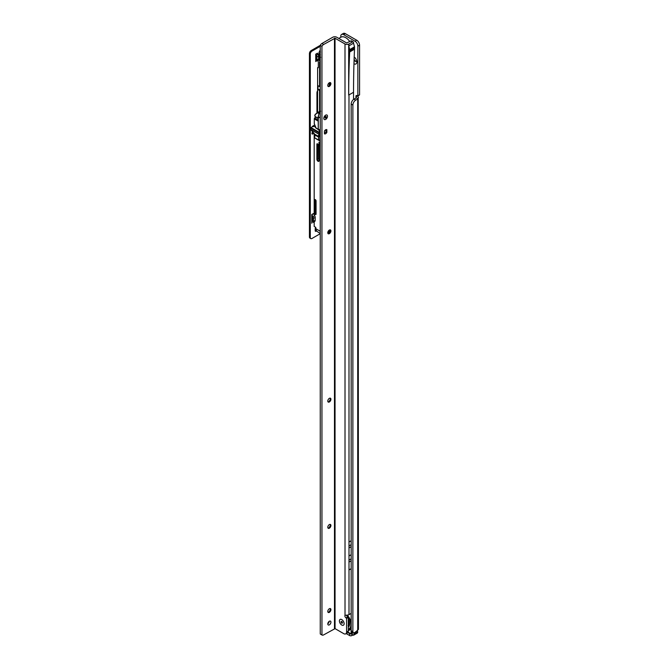 <?xml version="1.0" encoding="UTF-8"?>
<svg xmlns="http://www.w3.org/2000/svg" width="669" height="669" viewBox="0 0 669 669"><rect width="100%" height="100%" fill="white"/><g stroke="black" fill="none" stroke-linecap="round" stroke-linejoin="round"><path stroke-width="1" d="M354.704 57.442A2.216 1.279 -120 0 0 354.185 57.534A2.216 1.279 -120 0 0 354.169 57.551M354.085 59.901A2.216 1.279 -120 0 0 355.298 61.264A2.216 1.279 -120 0 0 356.401 61.372A2.216 1.279 -120 0 0 356.744 60.979M354.11 59.064A2.216 1.279 -120 0 0 355.582 61.096A2.216 1.279 -120 0 0 356.535 61.272M347.821 632.548L349.603 633.576L349.603 635.55L346.199 633.585M348.056 632.188L351.25 633.944L352.228 633.376L351.25 633.944L351.936 633.543L351.877 635.55A1.614 0.928 180 0 1 349.603 635.55M350.782 633.852A1.614 0.928 180 0 1 349.603 633.576M352.705 635.073L351.877 635.55M356.259 631.611L357.714 630.073A2.818 1.631 0 0 0 358.442 629.345L358.191 98.619A2.818 1.631 180 0 1 357.714 98.987L355.724 100.133A4.022 2.325 120 0 0 352.872 105.066L352.872 631.687A2.417 1.397 120 0 0 353.374 632.79A2.417 1.397 120 0 0 354.587 632.673L356.259 631.611M340.78 37.288L340.78 36.277A4.022 2.325 60 0 1 341.608 34.437A4.022 2.325 60 0 1 343.623 34.637L355.013 41.21A4.022 2.325 60 0 1 357.856 46.144L357.856 95.809L357.062 95.65A1.614 0.928 -120 0 0 356.259 95.567A1.614 0.928 -120 0 0 356.008 96.854L356.075 97.95L354.018 99.146A4.022 2.325 120 0 0 351.166 104.08L351.166 630.7A2.417 1.397 120 0 0 351.668 631.804L353.374 632.79M354.185 57.024A4.231 2.442 60 0 1 356.861 62A4.231 2.442 60 0 1 353.96 63.781M341.608 34.437L343.322 33.45A4.022 2.325 60 0 1 345.329 33.651L356.719 40.224A4.022 2.325 60 0 1 359.562 45.158L359.562 94.822L357.831 95.943M357.714 95.868L356.008 96.854L356.008 98M356.125 97.741L358.191 98.619M359.487 95.006L357.773 95.993L358.542 97.741M349.778 41.545A9.659 5.578 -120 0 0 345.739 37.69A9.659 5.578 -120 0 0 340.906 37.213L338.798 38.426M351.166 628.032L350.79 629.036A10.47 6.046 60 0 1 348.29 630.449M350.673 628.316L351.166 629.253M352.622 632.356L352.019 634.613M352.228 633.66L351.141 633.543L351.141 629.236M351.484 631.661L351.484 633.543L350.849 633.944L352.279 633.267L352.279 632.163M353.985 632.657L354.327 633.969L357.689 632.029L357.313 630.307L357.689 631.837M330.302 229.868A2.216 1.279 -60 0 1 330.628 230.78L328.613 231.834L329.324 230.052M328.529 230.788L328.814 231.809M329.273 85.523L329.273 82.805M315.082 126.324L314.589 126.617M318.327 67.251L317.608 67.669L317.608 112.66M317.608 60.411L318.327 61.849L318.327 67.761L317.608 67.669M319.59 111.363L319.59 90.516L318.034 89.613L320.234 89.504M320.234 86.201L319.59 86.569L318.034 85.674L318.034 89.613M319.59 86.569L319.59 61.791L320.234 62.158M320.234 90.148L319.59 90.516M320.242 233.439L318.795 232.603A6.439 3.721 -60 0 1 318.603 232.478L316.462 230.964A6.439 3.721 -60 0 1 315.893 228.748L315.726 227.335L314.187 226.448L314.187 221.748M320.234 136.25L320.05 141.075L318.628 140.172L318.628 137.162L320.05 136.15M314.187 133.516L314.187 214.841M320.242 229.977L320.167 231.215A6.439 3.721 120 0 0 320.242 232.101M314.999 134.402L314.639 137.948L320.225 140.9M316.011 138.742L318.678 140.281L316.011 138.742M320.234 145.834L318.996 143.409L319.046 142.137L320.234 142.765M330.135 84.035L330.135 82.555M320.685 57.291L320.05 56.673L320.05 58.044M318.603 56.806L319.146 55.594A2.417 1.397 -60 0 1 319.322 55.243L320.401 54.816L319.707 56.53L319.807 55.519A2.015 1.162 120 0 0 319.665 55.811L318.912 57.484L318.569 57.241M318.996 143.409L320.183 142.731M319.983 55.193L319.322 55.243M319.907 135.079L320.234 134.661L319.907 135.079M320.234 133.85L319.841 134.076A1.614 0.928 -60 0 1 319.74 133.599L319.74 133.599A1.614 0.928 120 0 0 319.841 134.076L318.912 135.289L319.172 135.799L320.167 135.23L319.172 135.799L318.912 135.289L320.234 134.528M319.581 112.292L319.188 111.631L320.208 110.962L315.091 114.633M315.149 114.466L315.258 114.625A3.788 2.183 120 0 0 314.974 116.389L317.984 118.129A3.788 2.183 -60 0 1 318.277 116.373L319.038 113.588M319.757 111.982L320.342 111.037L319.314 111.723M315.283 114.299L319.188 111.631L315.283 114.299L314.739 115.603M314.974 116.389L314.756 115.461L314.974 116.389M320.643 111.238L319.765 111.982M318.728 117.752L317.984 118.129M319.238 112.844L318.837 113.496L317.516 112.718M320.041 132.111L319.172 132.939L319.213 134.436L319.841 134.076L318.293 135.648L319.213 134.436M315.174 126.617L312.482 126.617L310.625 128.013L310.675 129.51L314.597 134.143M320.234 135.84L318.787 136.585L318.293 135.648M315.751 61.556L315.751 54.164L316.395 55.351A2.417 1.397 60 0 1 316.889 57.032L316.889 60.001A2.417 1.397 60 0 1 316.395 61.105L317.516 60.461M314.647 125.003L312.791 126.073A1.204 0.694 120 0 0 312.13 126.817M312.967 132.019L312.674 132.061A1.204 0.694 120 0 0 311.98 133.131A1.204 0.694 120 0 0 312.189 134.017A1.204 0.694 120 0 0 312.791 133.959L314.045 133.24M315.634 227.284A3.22 1.856 120 0 0 315.216 229.049L315.216 230.755A1.204 0.694 120 0 0 315.459 231.307A1.204 0.694 120 0 0 316.445 230.93M320.234 51.17A1.204 0.694 120 0 0 318.996 52.767L318.996 54.264M309.438 236.985L310.291 237.478A2.417 1.397 120 0 0 310.784 238.582L309.931 238.089A2.417 1.397 -60 0 1 309.438 236.985L309.438 53.553A2.417 1.397 -60 0 1 311.144 50.593L311.997 51.087L320.234 46.337M311.997 51.087A2.417 1.397 120 0 0 310.291 54.047L309.438 53.553M310.291 237.478L310.291 54.047M310.784 238.582A2.417 1.397 120 0 0 311.997 238.465L320.242 233.707M317.608 90.691A2.818 1.631 120 0 0 316.947 92.774L316.947 113.094M311.771 223.229L311.771 214.515L312.975 216.689A2.417 1.397 60 0 1 313.477 218.37L313.477 221.339A2.417 1.397 60 0 1 312.975 222.451L313.527 222.133M311.144 50.593L320.242 45.341M316.613 230.705L315.76 230.211A1.204 0.694 -60 0 1 315.216 230.755M313.477 132.579L311.938 133.465L312.791 133.959M312.624 220.845L312.624 217.877L312.624 220.845A1.204 0.694 60 0 1 312.373 221.397L311.771 221.748M320.434 52.04L319.657 50.769M315.76 230.211L315.985 229.743M315.751 55.636L315.785 55.703A1.204 0.694 60 0 1 316.036 56.539L316.036 59.508A1.204 0.694 60 0 1 315.785 60.059L315.751 60.085M315.751 54.164L317.466 53.177L318.101 54.365A2.417 1.397 60 0 1 318.603 56.045L318.603 59.014A2.417 1.397 60 0 1 318.101 60.118L316.395 61.105L318.101 60.118M311.771 215.995L312.373 217.04A1.204 0.694 60 0 1 312.624 217.877M311.771 214.515L313.477 213.528L314.681 215.702A2.417 1.397 60 0 1 315.183 217.383L315.183 220.352A2.417 1.397 60 0 1 314.681 221.464L312.975 222.451L314.681 221.464M327.492 116.214A2.617 1.514 -60 0 1 325.644 119.425A2.617 1.514 -60 0 1 323.796 118.354L323.796 118.354A2.617 1.514 -60 0 1 325.644 115.152A2.617 1.514 -60 0 1 327.492 116.214M330.302 82.588A2.216 1.279 -60 0 1 330.628 83.508L330.628 83.508A2.216 1.279 -60 0 1 329.056 86.217A2.216 1.279 -60 0 1 328.103 86.393M328.462 86.426A4.231 2.442 120 0 0 330.503 82.889M330.628 230.78A2.216 1.279 -60 0 1 329.064 233.489A2.216 1.279 -60 0 1 328.111 233.665M328.471 233.698A4.231 2.442 120 0 0 330.511 230.161M330.31 398.18A2.216 1.279 -60 0 1 330.637 399.092L330.637 399.092A2.216 1.279 -60 0 1 329.073 401.801A2.216 1.279 -60 0 1 328.111 401.977M328.479 402.01A4.231 2.442 120 0 0 330.519 398.473M330.31 524.412A2.216 1.279 -60 0 1 330.637 525.324L330.637 525.324A2.216 1.279 -60 0 1 329.073 528.042A2.216 1.279 -60 0 1 328.119 528.217M328.479 528.242A4.231 2.442 120 0 0 330.519 524.705M330.319 608.564A2.216 1.279 -60 0 1 330.645 609.484L330.645 609.484A2.216 1.279 -60 0 1 329.073 612.194A2.216 1.279 -60 0 1 328.119 612.369M328.479 612.403A4.231 2.442 120 0 0 330.528 608.865M341.775 625.047A3.345 1.932 60 0 1 339.409 620.957A3.345 1.932 60 0 1 341.775 619.594L341.775 619.594A3.345 1.932 60 0 1 344.134 623.684A3.345 1.932 60 0 1 341.775 625.047A3.345 1.932 -120 0 0 344.134 623.684A3.345 1.932 -120 0 0 341.775 619.594L341.775 619.594A3.345 1.932 -120 0 0 339.409 620.957A3.345 1.932 -120 0 0 341.775 625.047M329.365 621.233A2.216 1.279 120 0 0 327.919 623.182A2.216 1.279 120 0 0 328.253 624.963A2.216 1.279 120 0 0 329.365 624.854A2.216 1.279 120 0 0 330.812 622.898A2.216 1.279 120 0 0 330.469 621.125A2.216 1.279 120 0 0 329.365 621.233M325.887 131.852L326.865 132.42L326.865 129.669A2.417 1.397 120 0 0 326.848 129.661A2.417 1.397 120 0 0 324.423 131.082L324.423 133.833A2.417 1.397 120 0 0 324.44 133.842A2.417 1.397 120 0 0 325.644 133.725A2.417 1.397 120 0 0 326.865 132.42M329.34 82.764A2.216 1.279 120 0 0 327.894 84.72A2.216 1.279 120 0 0 328.236 86.493A2.216 1.279 120 0 0 329.34 86.385A2.216 1.279 120 0 0 330.787 84.436A2.216 1.279 120 0 0 330.453 82.655A2.216 1.279 120 0 0 329.34 82.764M329.349 230.044A2.216 1.279 120 0 0 327.902 231.992A2.216 1.279 120 0 0 328.245 233.765A2.216 1.279 120 0 0 329.349 233.657A2.216 1.279 120 0 0 330.795 231.708A2.216 1.279 120 0 0 330.453 229.927A2.216 1.279 120 0 0 329.349 230.044M329.357 398.356A2.216 1.279 120 0 0 327.91 400.305A2.216 1.279 120 0 0 328.245 402.077A2.216 1.279 120 0 0 329.357 401.969A2.216 1.279 120 0 0 330.804 400.02A2.216 1.279 120 0 0 330.461 398.239A2.216 1.279 120 0 0 329.357 398.356M329.357 524.588A2.216 1.279 120 0 0 327.91 526.536A2.216 1.279 120 0 0 328.253 528.309A2.216 1.279 120 0 0 329.357 528.201A2.216 1.279 120 0 0 330.804 526.252A2.216 1.279 120 0 0 330.469 524.479A2.216 1.279 120 0 0 329.357 524.588M329.357 608.74A2.216 1.279 120 0 0 327.91 610.697A2.216 1.279 120 0 0 328.253 612.47A2.216 1.279 120 0 0 329.357 612.361A2.216 1.279 120 0 0 330.804 610.404A2.216 1.279 120 0 0 330.469 608.631A2.216 1.279 120 0 0 329.357 608.74M353.541 92.28A1044.359 602.961 -120 0 1 354.511 49.188L349.67 51.981L349.67 50.601L354.511 47.808L354.511 46.813L349.67 49.615L348.683 45.442L348.683 95.057L353.541 92.28L353.541 99.464M349.67 50.601L349.67 49.615M346.617 615.237A1.614 0.928 -120 0 0 347.721 616.877L348.29 617.395L348.29 631.018A4.022 2.325 60 0 1 347.462 632.857L345.748 633.844A4.022 2.325 60 0 1 343.741 633.643L335.052 628.634L335.035 38.225L323.645 44.472L321.94 43.485A3.22 1.856 -60 0 0 320.234 45.358L320.25 633.986L321.956 634.973L321.94 46.345L320.234 45.358M348.7 45.985L353.541 43.184L353.541 42.657A1.614 0.928 -60 0 0 353.207 41.921A1.614 0.928 -60 0 0 352.404 42.005L350.69 41.018L346.709 42.992L336.741 37.238A2.818 1.631 -0 0 0 332.761 37.238L321.94 43.485M350.69 41.018A1.614 0.928 -60 0 1 351.501 40.934L353.207 41.921M352.404 42.005L348.984 43.978L348.7 45.459M351.166 613.364A4.022 2.325 -60 0 1 350.715 613.674L349.001 614.66A2.818 1.631 180 0 1 348.206 614.987L345.02 615.338A1.614 0.928 -120 0 0 346.015 617.863L346.584 618.373L346.584 631.996A4.022 2.325 60 0 1 345.748 633.844M327.802 623.767A2.216 1.279 120 0 0 329.215 621.325M335.052 628.634L323.671 634.873A3.22 1.856 -60 0 1 322.057 635.04A3.22 1.856 -60 0 1 321.956 634.973M321.94 46.345A3.22 1.856 -60 0 1 323.645 44.472M354.511 46.813L353.541 43.184M354.511 49.188L354.511 47.808M348.984 43.978A2.818 1.631 180 0 1 345.003 43.978L335.035 38.225M348.181 617.144L346.475 618.131M351.166 568.7L349.001 569.955L349.001 542.007L351.166 540.761M349.001 555.981L351.166 554.726M349.67 51.287L354.511 48.494M349.67 51.981A1044.359 602.961 -120 0 0 348.7 95.073M349.494 50.844L354.336 48.051M349.143 621.777A4.432 2.559 60 0 1 349.126 622.053A4.432 2.559 60 0 1 348.29 623.667M348.29 619.151A6.565 3.788 60 0 1 349.402 623.274A6.565 3.788 60 0 1 348.29 626.109M348.29 625.841A6.322 3.646 -120 0 0 349.402 623.174M349.293 624.135L349.377 623.6M349.176 623.5A1.589 0.92 60 0 0 349.076 623.399L348.315 623.918A1.087 0.627 60 0 1 348.85 624.553A1.087 0.627 60 0 1 348.992 624.988M348.633 625.097L348.315 625.431A0.945 0.544 60 0 1 348.29 625.415L348.064 625.515M349.385 622.797A1.087 0.627 60 0 1 349.126 622.446L349.268 622.229M349.076 623.399A4.658 2.693 -120 0 0 349.394 622.948M348.29 619.059A7.484 4.323 60 0 1 348.29 627.188M347.303 615.162A9.659 5.578 60 0 1 351.166 622.872M351.166 626.318A9.659 5.578 60 0 1 349.335 629.111A9.659 5.578 60 0 1 348.29 629.496M348.29 629.144A9.257 5.344 -120 0 0 350.824 623.575A9.257 5.344 -120 0 0 346.768 615.229M341.775 623.14A1.004 0.577 -120 0 0 342.486 622.73L342.486 622.73A1.004 0.577 -120 0 0 341.775 621.501A1.004 0.577 -120 0 0 341.065 621.911A1.004 0.577 -120 0 0 341.775 623.14M325.644 116.498L325.644 116.498A0.97 0.56 120 0 0 325.644 118.07A0.97 0.56 120 0 0 325.644 116.498M325.644 115.152A2.617 1.514 -60 0 1 327.492 116.214A2.617 1.514 -60 0 1 325.644 119.425A2.617 1.514 -60 0 1 323.796 118.354A2.617 1.514 -60 0 1 325.644 115.152L325.644 115.152M324.423 132.613A1.371 0.794 120 0 0 325.184 132.604A1.371 0.794 120 0 0 326.154 130.923A1.371 0.794 120 0 0 325.184 130.371A1.371 0.794 120 0 0 324.423 131.249M325.184 132.604L325.017 132.705A1.614 0.928 -60 0 1 324.423 132.855M325.418 129.928A1.614 0.928 -60 0 1 325.82 129.995A1.614 0.928 -60 0 1 326.154 130.731A1.614 0.928 -60 0 1 326.154 130.831M320.234 117.836L318.302 116.724L319.356 112.584M320.234 130.338L318.302 128.992M320.234 113.086L319.397 112.609L318.302 116.724L318.302 129.217L319.882 131.367M318.227 121.164L314.313 118.906L314.313 123.815L316.194 128.289M315.735 117.092L314.714 118.045A0.803 0.468 120 0 0 314.313 118.906L314.263 123.765M318.31 129.351L315.592 127.712M320.234 132.521L319.74 131.275M351.166 630.7L352.872 631.687M351.166 104.08L352.872 105.066M354.018 99.146L355.724 100.133M357.714 630.073L357.714 98.987M357.856 95.809L359.562 94.822M343.623 34.637L345.329 33.651M355.013 41.21L356.719 40.224M357.856 46.144L359.562 45.158M348.833 629.345A9.659 5.578 -120 0 0 349.879 628.96A9.659 5.578 -120 0 0 350.497 628.5M357.338 630.599L354.327 632.857M353.985 633.969L354.327 633.969A2.417 1.397 60 0 1 353.826 635.082A2.417 1.397 60 0 1 352.622 634.956L352.446 634.856A2.174 1.254 -120 0 0 353.985 633.969L353.985 632.891M350.982 633.953L347.997 632.297M357.187 633.142A2.417 1.397 -120 0 0 357.689 632.029L357.187 633.142L353.826 635.082L352.07 634.722M327.793 232.921L329.984 231.658M320.234 53.244L318.519 55.151A2.015 1.162 -60 0 1 319.498 53.905L320.234 54.047M320.05 58.236L320.05 60.67L318.912 60.411L318.569 59.357M319.172 145.499L319.172 160.619A1.614 0.928 60 0 1 318.034 161.279A1.614 0.928 60 0 1 316.889 159.306L316.889 144.186A0.803 0.468 60 0 1 317.466 143.852L318.603 144.512A0.803 0.468 60 0 1 319.172 145.499L319.121 145.206M314.589 213.202L314.589 200.048A1.045 0.602 60 0 1 315.325 199.621A1.045 0.602 60 0 1 316.069 200.909L316.069 214.055A1.045 0.602 60 0 1 315.325 214.481A1.045 0.602 60 0 1 314.589 213.202L314.932 213.202A0.803 0.468 -120 0 0 316.044 214.038L315.902 214.231M315.893 228.748L320.167 231.215M318.912 57.484L318.912 59.817L319.707 59.357L319.707 56.53M319.983 59.708L319.088 60.11L319.983 60.511M314.923 134.36L314.514 134.737L318.804 136.869L318.971 140.172L314.547 137.814M314.589 137.647L314.514 134.737L318.628 137.162L320.225 136.443M317.624 144.086L317.466 159.306A1.204 0.694 -120 0 0 317.992 160.518A1.204 0.694 -120 0 0 318.921 160.844A1.204 0.694 -120 0 0 319.121 160.585M319.054 159.782A1.204 0.694 60 0 1 318.603 158.645L316.889 159.306M319.054 158.603L318.603 158.645L318.603 144.646M315.994 213.453A0.803 0.468 60 0 1 315.726 212.742L314.932 213.202L314.932 200.048L315.425 199.763M315.994 212.709L315.726 200.064M315.417 199.68A0.803 0.468 -120 0 0 314.932 200.048L314.589 200.048M316.069 213.854L315.994 200.809L316.069 213.854M320.234 53.411A64.416 37.188 120 0 0 319.749 53.763A2.417 1.397 120 0 0 318.578 55.268L318.519 55.393M319.807 145.482L320.234 145.24M319.807 56.204L320.234 56.171M319.665 55.811L318.461 55.184M319.983 58.136L320.05 60.478M318.912 60.411L318.569 59.817M316.052 200.717L315.091 199.68M317.75 144.019L316.889 144.186M319.172 160.619L319.054 145.332L317.466 143.852M318.921 160.844L319.172 160.292M319.456 132.445L310.918 127.52M319.172 132.939L310.625 128.013M319.172 134.277L310.625 129.343M319.197 134.394L310.65 129.468M318.728 136.518L314.455 134.059M318.603 59.014L316.889 60.001M318.603 56.045L316.889 57.032M318.101 54.365L316.395 55.351M317.516 53.344L315.801 54.331M315.183 220.352L313.477 221.339M315.183 217.383L313.477 218.37M314.681 215.702L312.975 216.689M313.527 213.695L311.821 214.682M349.001 569.955L349.001 614.66M348.984 94.906L349.001 542.007M334.483 628.634L334.467 38.225M345.003 43.978L345.02 615.338M346.584 618.373L348.29 617.395M346.584 631.996L348.29 631.018M347.721 616.877L346.015 617.863M349.001 547.928L351.166 546.673M349.001 560.087L351.166 558.841M349.001 562.06L351.166 560.814M349.001 545.954L351.166 544.7M315.651 117.05L314.597 118.028L318.227 120.069M314.681 118.028L315.701 117.075M320.234 111.991L319.556 112.384L320.234 112.777M318.444 129.702L315.559 127.771L314.313 123.614M349.335 629.111L349.879 628.96M317.725 118.237L315.425 116.916M318.787 136.585L314.514 134.118M322.057 635.04L320.351 634.053M349.168 621.459A1.279 1.279 0 0 0 349.352 622.421M349.31 623.098A1.279 1.279 0 0 0 348.842 623.065M318.227 129.109L318.227 116.632L319.322 112.517L320.234 111.907M320.234 132.571L318.235 129.15"/></g></svg>
